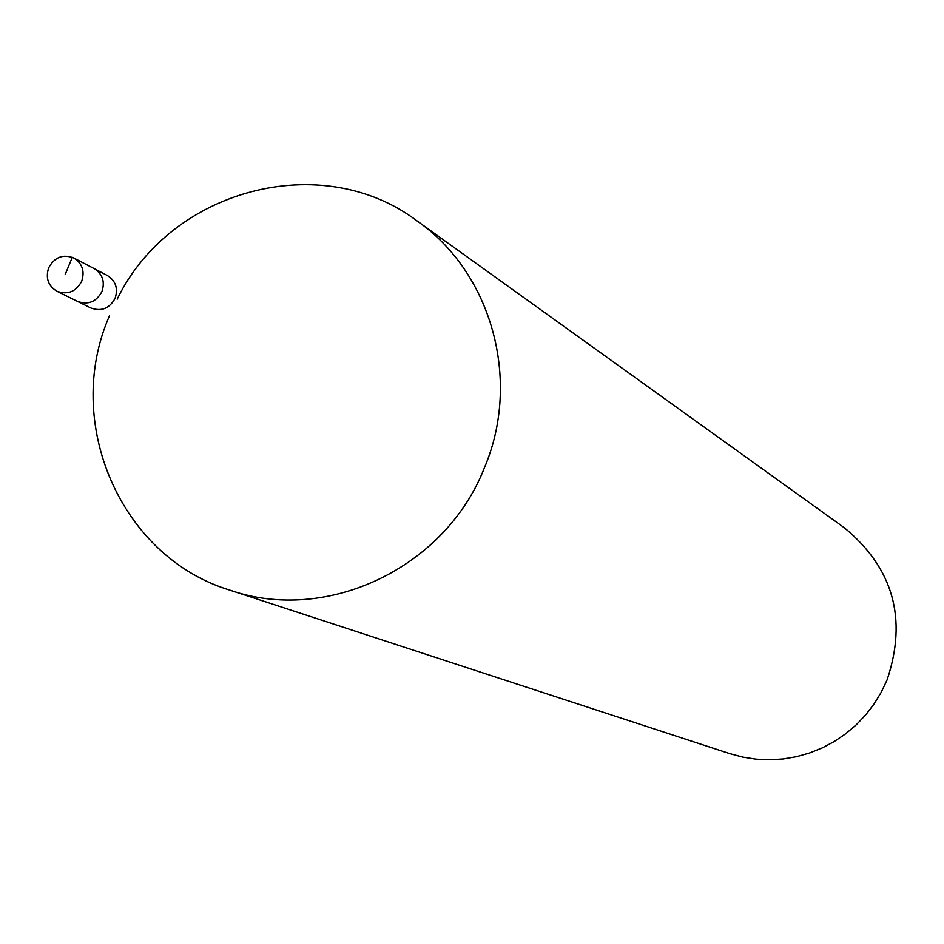 <?xml version="1.0" encoding="UTF-8"?>
<svg xmlns="http://www.w3.org/2000/svg" width="944" height="944" viewBox="0 0 944 944"><rect width="100%" height="100%" fill="white"/><g stroke="black" fill="none" stroke-linecap="round" stroke-linejoin="round"><path stroke-width="1.42" d="M81.715 281.229C75.98 291.755 67.72 295.094 56.923 291.248C48.168 285.867 45.418 278.067 48.675 267.825C54.528 257.157 62.906 253.877 73.797 257.995C82.293 263.435 84.936 271.188 81.715 281.229M73.797 257.995L107.38 275.518C115.699 280.84 118.283 288.416 115.133 298.233C109.539 308.511 101.456 311.768 90.907 308.004L77.502 301.396C88.158 305.195 96.3 301.903 101.952 291.531C105.138 281.619 102.53 273.984 94.14 268.603C102.53 273.984 105.138 281.619 101.952 291.531C96.3 301.903 88.158 305.195 77.502 301.396L56.923 291.248M117.186 299.177C170.463 189.213 321.656 148.763 417.118 220.967C491.907 272.981 521.654 380.774 484.272 468.13C445.238 567.875 326.777 624.067 229.852 590.142C120.584 557.09 62.493 422.31 109.528 315.674M229.852 590.142L729.606 753.595L742.68 757.1L756.061 759.177L769.62 759.802L783.178 758.976L796.594 756.687L809.704 752.958L822.377 747.849L834.437 741.418L845.765 733.712L856.22 724.839L865.683 714.903L874.05 704.012L881.224 692.282L887.1 679.869C907.562 618.768 893.26 568.028 844.207 527.661L417.118 220.967M65.183 274.527L72.31 257.299"/></g></svg>
